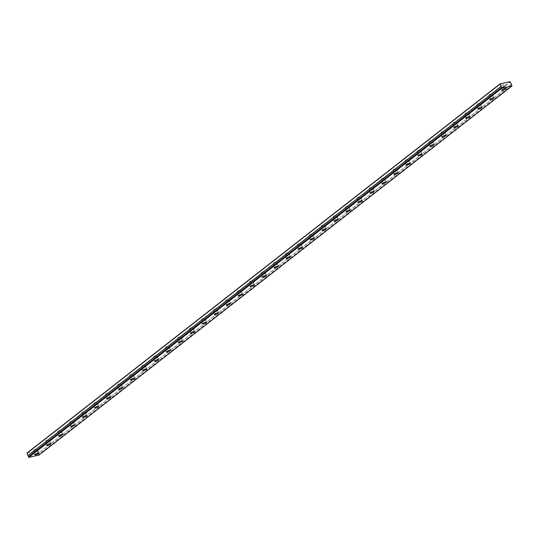 <?xml version="1.0" encoding="UTF-8"?>
<svg xmlns="http://www.w3.org/2000/svg" width="539" height="539" viewBox="0 0 539 539"><rect width="100%" height="100%" fill="white"/><g stroke="black" fill="none" stroke-linecap="round" stroke-linejoin="round"><path stroke-width="0.4" stroke-dasharray="2.69 2.02" d="M501.971 87.345L504.127 86.631L501.971 87.345M501.102 85.303L503.251 84.583L501.102 85.303M34.927 451.81L37.083 451.089L34.927 451.81M34.058 449.769L36.207 449.048L34.058 449.769M46.906 442.465L49.056 441.744L46.906 442.465M46.031 440.424L48.187 439.703L46.031 440.424M58.879 433.12L61.035 432.399L58.879 433.12M58.01 431.079L60.159 430.358L58.01 431.079M70.852 423.775L73.008 423.054L70.852 423.775M69.982 421.734L72.138 421.013L69.982 421.734M82.831 414.43L84.98 413.709L82.831 414.43M81.955 412.382L84.111 411.668L81.955 412.382M94.803 405.085L96.959 404.365L94.803 405.085M93.934 403.037L96.09 402.323L93.934 403.037M106.783 395.741L108.932 395.02L106.783 395.741M105.907 393.692L108.063 392.978L105.907 393.692M118.755 386.396L120.911 385.675L118.755 386.396M117.886 384.347L120.035 383.633L117.886 384.347M130.734 377.051L132.884 376.33L130.734 377.051M129.859 375.003L132.015 374.288L129.859 375.003M142.707 367.699L144.863 366.985L142.707 367.699M141.838 365.658L143.987 364.943L141.838 365.658M154.68 358.354L156.836 357.64L154.68 358.354M153.81 356.313L155.966 355.599L153.81 356.313M166.659 349.009L168.808 348.295L166.659 349.009M165.79 346.968L167.939 346.254L165.79 346.968M178.631 339.664L180.787 338.95L178.631 339.664M177.762 337.623L179.918 336.909L177.762 337.623M190.611 330.319L192.76 329.605L190.611 330.319M189.735 328.278L191.891 327.564L189.735 328.278M202.583 320.974L204.739 320.26L202.583 320.974M201.714 318.933L203.863 318.219L201.714 318.933M214.562 311.63L216.712 310.915L214.562 311.63M213.687 309.588L215.843 308.867L213.687 309.588M226.535 302.285L228.691 301.57L226.535 302.285M225.666 300.243L227.815 299.522L225.666 300.243M238.514 292.94L240.663 292.226L238.514 292.94M237.638 290.898L239.794 290.177L237.638 290.898M250.487 283.595L252.643 282.881L250.487 283.595M249.618 281.553L251.767 280.832L249.618 281.553M262.459 274.25L264.615 273.536L262.459 274.25M261.59 272.208L263.746 271.488L261.59 272.208M274.439 264.905L276.588 264.184L274.439 264.905M273.563 262.864L275.719 262.143L273.563 262.864M286.411 255.56L288.567 254.839L286.411 255.56M285.542 253.519L287.691 252.798L285.542 253.519M298.39 246.215L300.54 245.494L298.39 246.215M297.515 244.174L299.671 243.453L297.515 244.174M310.363 236.87L312.519 236.149L310.363 236.87M309.494 234.829L311.643 234.108L309.494 234.829M322.342 227.525L324.491 226.804L322.342 227.525M321.466 225.484L323.622 224.763L321.466 225.484M334.315 218.18L336.471 217.46L334.315 218.18M333.446 216.139L335.595 215.418L333.446 216.139M346.287 208.836L348.443 208.115L346.287 208.836M345.418 206.787L347.574 206.073L345.418 206.787M358.267 199.491L360.416 198.77L358.267 199.491M357.397 197.442L359.547 196.728L357.397 197.442M370.239 190.146L372.395 189.425L370.239 190.146M369.37 188.098L371.526 187.383L369.37 188.098M382.218 180.801L384.368 180.08L382.218 180.801M381.342 178.753L383.499 178.038L381.342 178.753M394.191 171.456L396.347 170.735L394.191 171.456M393.322 169.408L395.471 168.694L393.322 169.408M406.17 162.104L408.319 161.39L406.17 162.104M405.294 160.063L407.45 159.349L405.294 160.063M418.143 152.759L420.299 152.045L418.143 152.759M417.274 150.718L419.423 150.004L417.274 150.718M430.115 143.414L432.271 142.7L430.115 143.414M429.246 141.373L431.402 140.659L429.246 141.373M442.095 134.07L444.251 133.355L442.095 134.07M441.225 132.028L443.375 131.314L441.225 132.028M454.067 124.725L456.223 124.01L454.067 124.725M453.198 122.683L455.354 121.969L453.198 122.683M466.046 115.38L468.196 114.666L466.046 115.38M465.17 113.338L467.326 112.624L465.17 113.338M478.019 106.035L480.175 105.321L478.019 106.035M477.15 103.993L479.299 103.272L477.15 103.993M489.998 96.69L492.147 95.976L489.998 96.69M489.122 94.648L491.278 93.927L489.122 94.648M504.679 86.752A2.277 0.512 156.9 0 0 505.043 86.24A2.277 0.512 156.9 0 0 503.48 86.381A2.277 0.512 156.9 0 0 501.216 87.513A2.277 0.512 156.9 0 0 500.852 88.025A2.277 0.512 156.9 0 0 502.415 87.877A2.277 0.512 156.9 0 0 504.679 86.752M37.636 451.21A2.277 0.512 156.9 0 0 37.999 450.698A2.277 0.512 156.9 0 0 36.43 450.847A2.277 0.512 156.9 0 0 34.173 451.978A2.277 0.512 156.9 0 0 33.809 452.49A2.277 0.512 156.9 0 0 35.372 452.342A2.277 0.512 156.9 0 0 37.636 451.21M49.608 441.865A2.277 0.512 156.9 0 0 49.972 441.353A2.277 0.512 156.9 0 0 48.409 441.502A2.277 0.512 156.9 0 0 46.145 442.634A2.277 0.512 156.9 0 0 45.781 443.146A2.277 0.512 156.9 0 0 47.344 442.997A2.277 0.512 156.9 0 0 49.608 441.865M61.587 432.521A2.277 0.512 156.9 0 0 61.951 432.009A2.277 0.512 156.9 0 0 60.381 432.157A2.277 0.512 156.9 0 0 58.124 433.289A2.277 0.512 156.9 0 0 57.754 433.801A2.277 0.512 156.9 0 0 59.324 433.652A2.277 0.512 156.9 0 0 61.587 432.521M73.56 423.176A2.277 0.512 156.9 0 0 73.924 422.664A2.277 0.512 156.9 0 0 72.361 422.812A2.277 0.512 156.9 0 0 70.097 423.944A2.277 0.512 156.9 0 0 69.733 424.456A2.277 0.512 156.9 0 0 71.296 424.308A2.277 0.512 156.9 0 0 73.56 423.176M85.533 413.831A2.277 0.512 156.9 0 0 85.903 413.319A2.277 0.512 156.9 0 0 84.333 413.467A2.277 0.512 156.9 0 0 82.069 414.592A2.277 0.512 156.9 0 0 81.706 415.111A2.277 0.512 156.9 0 0 83.275 414.963A2.277 0.512 156.9 0 0 85.533 413.831M97.512 404.486A2.277 0.512 156.9 0 0 97.876 403.974A2.277 0.512 156.9 0 0 96.313 404.122A2.277 0.512 156.9 0 0 94.049 405.247A2.277 0.512 156.9 0 0 93.685 405.759A2.277 0.512 156.9 0 0 95.248 405.618A2.277 0.512 156.9 0 0 97.512 404.486M109.484 395.141A2.277 0.512 156.9 0 0 109.848 394.629A2.277 0.512 156.9 0 0 108.285 394.777A2.277 0.512 156.9 0 0 106.021 395.902A2.277 0.512 156.9 0 0 105.657 396.414A2.277 0.512 156.9 0 0 107.221 396.273A2.277 0.512 156.9 0 0 109.484 395.141M121.464 385.796A2.277 0.512 156.9 0 0 121.827 385.284A2.277 0.512 156.9 0 0 120.264 385.432A2.277 0.512 156.9 0 0 118.001 386.557A2.277 0.512 156.9 0 0 117.637 387.069A2.277 0.512 156.9 0 0 119.2 386.928A2.277 0.512 156.9 0 0 121.464 385.796M133.436 376.451A2.277 0.512 156.9 0 0 133.8 375.939A2.277 0.512 156.9 0 0 132.237 376.087A2.277 0.512 156.9 0 0 129.973 377.212A2.277 0.512 156.9 0 0 129.609 377.724A2.277 0.512 156.9 0 0 131.172 377.583A2.277 0.512 156.9 0 0 133.436 376.451M145.415 367.106A2.277 0.512 156.9 0 0 145.779 366.594A2.277 0.512 156.9 0 0 144.209 366.742A2.277 0.512 156.9 0 0 141.952 367.867A2.277 0.512 156.9 0 0 141.582 368.38A2.277 0.512 156.9 0 0 143.152 368.231A2.277 0.512 156.9 0 0 145.415 367.106M157.388 357.761A2.277 0.512 156.9 0 0 157.752 357.249A2.277 0.512 156.9 0 0 156.189 357.397A2.277 0.512 156.9 0 0 153.925 358.523A2.277 0.512 156.9 0 0 153.561 359.035A2.277 0.512 156.9 0 0 155.124 358.886A2.277 0.512 156.9 0 0 157.388 357.761M169.367 348.416A2.277 0.512 156.9 0 0 169.731 347.904A2.277 0.512 156.9 0 0 168.161 348.053A2.277 0.512 156.9 0 0 165.897 349.178A2.277 0.512 156.9 0 0 165.534 349.69A2.277 0.512 156.9 0 0 167.103 349.541A2.277 0.512 156.9 0 0 169.367 348.416M181.34 339.071A2.277 0.512 156.9 0 0 181.704 338.559A2.277 0.512 156.9 0 0 180.141 338.708A2.277 0.512 156.9 0 0 177.877 339.833A2.277 0.512 156.9 0 0 177.513 340.345A2.277 0.512 156.9 0 0 179.076 340.197A2.277 0.512 156.9 0 0 181.34 339.071M193.312 329.727A2.277 0.512 156.9 0 0 193.676 329.214A2.277 0.512 156.9 0 0 192.113 329.363A2.277 0.512 156.9 0 0 189.849 330.488A2.277 0.512 156.9 0 0 189.485 331A2.277 0.512 156.9 0 0 191.055 330.852A2.277 0.512 156.9 0 0 193.312 329.727M205.292 320.382A2.277 0.512 156.9 0 0 205.655 319.87A2.277 0.512 156.9 0 0 204.092 320.018A2.277 0.512 156.9 0 0 201.829 321.143A2.277 0.512 156.9 0 0 201.465 321.655A2.277 0.512 156.9 0 0 203.028 321.507A2.277 0.512 156.9 0 0 205.292 320.382M217.264 311.037A2.277 0.512 156.9 0 0 217.628 310.525A2.277 0.512 156.9 0 0 216.065 310.666A2.277 0.512 156.9 0 0 213.801 311.798A2.277 0.512 156.9 0 0 213.437 312.31A2.277 0.512 156.9 0 0 215 312.162A2.277 0.512 156.9 0 0 217.264 311.037M229.243 301.692A2.277 0.512 156.9 0 0 229.607 301.18A2.277 0.512 156.9 0 0 228.037 301.321A2.277 0.512 156.9 0 0 225.78 302.453A2.277 0.512 156.9 0 0 225.417 302.965A2.277 0.512 156.9 0 0 226.98 302.817A2.277 0.512 156.9 0 0 229.243 301.692M241.216 292.347A2.277 0.512 156.9 0 0 241.58 291.835A2.277 0.512 156.9 0 0 240.017 291.976A2.277 0.512 156.9 0 0 237.753 293.108A2.277 0.512 156.9 0 0 237.389 293.62A2.277 0.512 156.9 0 0 238.952 293.472A2.277 0.512 156.9 0 0 241.216 292.347M253.195 283.002A2.277 0.512 156.9 0 0 253.559 282.49A2.277 0.512 156.9 0 0 251.989 282.631A2.277 0.512 156.9 0 0 249.725 283.763A2.277 0.512 156.9 0 0 249.362 284.275A2.277 0.512 156.9 0 0 250.931 284.127A2.277 0.512 156.9 0 0 253.195 283.002M265.168 273.65A2.277 0.512 156.9 0 0 265.532 273.138A2.277 0.512 156.9 0 0 263.969 273.286A2.277 0.512 156.9 0 0 261.705 274.418A2.277 0.512 156.9 0 0 261.341 274.93A2.277 0.512 156.9 0 0 262.904 274.782A2.277 0.512 156.9 0 0 265.168 273.65M277.14 264.305A2.277 0.512 156.9 0 0 277.511 263.793A2.277 0.512 156.9 0 0 275.941 263.942A2.277 0.512 156.9 0 0 273.677 265.073A2.277 0.512 156.9 0 0 273.313 265.586A2.277 0.512 156.9 0 0 274.883 265.437A2.277 0.512 156.9 0 0 277.14 264.305M289.12 254.96A2.277 0.512 156.9 0 0 289.483 254.448A2.277 0.512 156.9 0 0 287.92 254.597A2.277 0.512 156.9 0 0 285.657 255.729A2.277 0.512 156.9 0 0 285.293 256.241A2.277 0.512 156.9 0 0 286.856 256.092A2.277 0.512 156.9 0 0 289.12 254.96M301.092 245.616A2.277 0.512 156.9 0 0 301.456 245.104A2.277 0.512 156.9 0 0 299.893 245.252A2.277 0.512 156.9 0 0 297.629 246.384A2.277 0.512 156.9 0 0 297.265 246.896A2.277 0.512 156.9 0 0 298.828 246.747A2.277 0.512 156.9 0 0 301.092 245.616M313.071 236.271A2.277 0.512 156.9 0 0 313.435 235.759A2.277 0.512 156.9 0 0 311.872 235.907A2.277 0.512 156.9 0 0 309.608 237.039A2.277 0.512 156.9 0 0 309.245 237.551A2.277 0.512 156.9 0 0 310.808 237.403A2.277 0.512 156.9 0 0 313.071 236.271M325.044 226.926A2.277 0.512 156.9 0 0 325.408 226.414A2.277 0.512 156.9 0 0 323.845 226.562A2.277 0.512 156.9 0 0 321.581 227.694A2.277 0.512 156.9 0 0 321.217 228.206A2.277 0.512 156.9 0 0 322.78 228.058A2.277 0.512 156.9 0 0 325.044 226.926M337.023 217.581A2.277 0.512 156.9 0 0 337.387 217.069A2.277 0.512 156.9 0 0 335.817 217.217A2.277 0.512 156.9 0 0 333.56 218.349A2.277 0.512 156.9 0 0 333.19 218.861A2.277 0.512 156.9 0 0 334.759 218.713A2.277 0.512 156.9 0 0 337.023 217.581M348.996 208.236A2.277 0.512 156.9 0 0 349.36 207.724A2.277 0.512 156.9 0 0 347.796 207.872A2.277 0.512 156.9 0 0 345.533 208.997A2.277 0.512 156.9 0 0 345.169 209.516A2.277 0.512 156.9 0 0 346.732 209.368A2.277 0.512 156.9 0 0 348.996 208.236M360.975 198.891A2.277 0.512 156.9 0 0 361.339 198.379A2.277 0.512 156.9 0 0 359.769 198.527A2.277 0.512 156.9 0 0 357.505 199.652A2.277 0.512 156.9 0 0 357.141 200.164A2.277 0.512 156.9 0 0 358.711 200.023A2.277 0.512 156.9 0 0 360.975 198.891M372.948 189.546A2.277 0.512 156.9 0 0 373.311 189.034A2.277 0.512 156.9 0 0 371.748 189.182A2.277 0.512 156.9 0 0 369.484 190.307A2.277 0.512 156.9 0 0 369.121 190.819A2.277 0.512 156.9 0 0 370.684 190.678A2.277 0.512 156.9 0 0 372.948 189.546M384.92 180.201A2.277 0.512 156.9 0 0 385.284 179.689A2.277 0.512 156.9 0 0 383.721 179.837A2.277 0.512 156.9 0 0 381.457 180.963A2.277 0.512 156.9 0 0 381.093 181.475A2.277 0.512 156.9 0 0 382.663 181.333A2.277 0.512 156.9 0 0 384.92 180.201M396.899 170.856A2.277 0.512 156.9 0 0 397.263 170.344A2.277 0.512 156.9 0 0 395.7 170.492A2.277 0.512 156.9 0 0 393.436 171.618A2.277 0.512 156.9 0 0 393.072 172.13A2.277 0.512 156.9 0 0 394.636 171.988A2.277 0.512 156.9 0 0 396.899 170.856M408.872 161.511A2.277 0.512 156.9 0 0 409.236 160.999A2.277 0.512 156.9 0 0 407.673 161.148A2.277 0.512 156.9 0 0 405.409 162.273A2.277 0.512 156.9 0 0 405.045 162.785A2.277 0.512 156.9 0 0 406.608 162.637A2.277 0.512 156.9 0 0 408.872 161.511M420.851 152.166A2.277 0.512 156.9 0 0 421.215 151.654A2.277 0.512 156.9 0 0 419.645 151.803A2.277 0.512 156.9 0 0 417.388 152.928A2.277 0.512 156.9 0 0 417.024 153.44A2.277 0.512 156.9 0 0 418.587 153.292A2.277 0.512 156.9 0 0 420.851 152.166M432.824 142.822A2.277 0.512 156.9 0 0 433.188 142.309A2.277 0.512 156.9 0 0 431.624 142.458A2.277 0.512 156.9 0 0 429.361 143.583A2.277 0.512 156.9 0 0 428.997 144.095A2.277 0.512 156.9 0 0 430.56 143.947A2.277 0.512 156.9 0 0 432.824 142.822M444.803 133.477A2.277 0.512 156.9 0 0 445.167 132.965A2.277 0.512 156.9 0 0 443.597 133.113A2.277 0.512 156.9 0 0 441.333 134.238A2.277 0.512 156.9 0 0 440.969 134.75A2.277 0.512 156.9 0 0 442.539 134.602A2.277 0.512 156.9 0 0 444.803 133.477M456.776 124.132A2.277 0.512 156.9 0 0 457.139 123.62A2.277 0.512 156.9 0 0 455.576 123.768A2.277 0.512 156.9 0 0 453.312 124.893A2.277 0.512 156.9 0 0 452.949 125.405A2.277 0.512 156.9 0 0 454.512 125.257A2.277 0.512 156.9 0 0 456.776 124.132M468.748 114.787A2.277 0.512 156.9 0 0 469.112 114.275A2.277 0.512 156.9 0 0 467.549 114.423A2.277 0.512 156.9 0 0 465.285 115.548A2.277 0.512 156.9 0 0 464.921 116.06A2.277 0.512 156.9 0 0 466.491 115.912A2.277 0.512 156.9 0 0 468.748 114.787M480.727 105.442A2.277 0.512 156.9 0 0 481.091 104.93A2.277 0.512 156.9 0 0 479.528 105.071A2.277 0.512 156.9 0 0 477.264 106.203A2.277 0.512 156.9 0 0 476.9 106.715A2.277 0.512 156.9 0 0 478.464 106.567A2.277 0.512 156.9 0 0 480.727 105.442M492.7 96.097A2.277 0.512 156.9 0 0 493.064 95.585A2.277 0.512 156.9 0 0 491.501 95.726A2.277 0.512 156.9 0 0 489.237 96.858A2.277 0.512 156.9 0 0 488.873 97.37A2.277 0.512 156.9 0 0 490.436 97.222A2.277 0.512 156.9 0 0 492.7 96.097M27.058 452.982L37.016 450.793L510.049 81.652M37.016 450.793L37.339 450.995L510.372 81.861M511.902 85.445L38.869 454.579L38.956 455.111M37.339 450.995L38.343 453.339L511.37 84.205M511.37 84.279L38.343 453.339M38.336 453.414A0.714 0.532 52 0 0 38.808 454.518L511.841 85.384M512.05 85.795L39.017 454.929M503.251 84.583L504.127 86.631M36.207 449.048L37.083 451.089M48.187 439.703L49.056 441.744M60.159 430.358L61.035 432.399M72.138 421.013L73.008 423.054M84.111 411.668L84.98 413.709M96.09 402.323L96.959 404.365M108.063 392.978L108.932 395.02M120.035 383.633L120.911 385.675M132.015 374.288L132.884 376.33M143.987 364.943L144.863 366.985M155.966 355.599L156.836 357.64M167.939 346.254L168.808 348.295M179.918 336.909L180.787 338.95M191.891 327.564L192.76 329.605M203.863 318.219L204.739 320.26M215.843 308.867L216.712 310.915M227.815 299.522L228.691 301.57M239.794 290.177L240.663 292.226M251.767 280.832L252.643 282.881M263.746 271.488L264.615 273.536M275.719 262.143L276.588 264.184M287.691 252.798L288.567 254.839M299.671 243.453L300.54 245.494M311.643 234.108L312.519 236.149M323.622 224.763L324.491 226.804M335.595 215.418L336.471 217.46M347.574 206.073L348.443 208.115M359.547 196.728L360.416 198.77M371.526 187.383L372.395 189.425M383.499 178.038L384.368 180.08M395.471 168.694L396.347 170.735M407.45 159.349L408.319 161.39M419.423 150.004L420.299 152.045M431.402 140.659L432.271 142.7M443.375 131.314L444.251 133.355M455.354 121.969L456.223 124.01M467.326 112.624L468.196 114.666M479.299 103.272L480.175 105.321M491.278 93.927L492.147 95.976M505.043 86.24L506.02 88.537M37.999 450.698L38.976 452.996M49.972 441.353L50.956 443.651M61.951 432.009L62.928 434.306M73.924 422.664L74.908 424.961M85.903 413.319L86.88 415.616M97.876 403.974L98.853 406.271M109.848 394.629L110.832 396.926M121.827 385.284L122.804 387.581M133.8 375.939L134.784 378.237M145.779 366.594L146.756 368.892M157.752 357.249L158.735 359.547M169.731 347.904L170.708 350.202M181.704 338.559L182.687 340.857M193.676 329.214L194.66 331.512M205.655 319.87L206.632 322.167M217.628 310.525L218.612 312.822M229.607 301.18L230.584 303.477M241.58 291.835L242.563 294.132M253.559 282.49L254.536 284.787M265.532 273.138L266.515 275.442M277.511 263.793L278.488 266.098M289.483 254.448L290.46 256.746M301.456 245.104L302.44 247.401M313.435 235.759L314.412 238.056M325.408 226.414L326.391 228.711M337.387 217.069L338.364 219.366M349.36 207.724L350.343 210.021M361.339 198.379L362.316 200.676M373.311 189.034L374.288 191.332M385.284 179.689L386.268 181.987M397.263 170.344L398.24 172.642M409.236 160.999L410.219 163.297M421.215 151.654L422.192 153.952M433.188 142.309L434.171 144.607M445.167 132.965L446.144 135.262M457.139 123.62L458.123 125.917M469.112 114.275L470.096 116.572M481.091 104.93L482.068 107.227M493.064 95.585L494.047 97.882M500.893 85.593L501.769 87.635M33.849 450.052L34.725 452.1M45.828 440.707L46.698 442.755M57.801 431.362L58.677 433.41M69.78 422.017L70.649 424.065M81.753 412.672L82.622 414.713M93.732 403.327L94.601 405.368M105.705 393.982L106.574 396.024M117.677 384.637L118.553 386.679M129.656 375.292L130.526 377.334M141.629 365.947L142.505 367.989M153.608 356.602L154.477 358.644M165.581 347.257L166.45 349.299M177.56 337.913L178.429 339.954M189.533 328.568L190.402 330.609M201.505 319.223L202.381 321.264M213.484 309.878L214.354 311.919M225.457 300.533L226.333 302.574M237.436 291.188L238.305 293.229M249.409 281.843L250.285 283.885M261.388 272.498L262.257 274.54M273.361 263.153L274.23 265.195M285.34 253.802L286.209 255.85M297.312 244.457L298.182 246.505M309.285 235.112L310.161 237.16M321.264 225.767L322.133 227.815M333.237 216.422L334.113 218.47M345.216 207.077L346.085 209.119M357.189 197.732L358.058 199.774M369.168 188.387L370.037 190.429M381.14 179.042L382.01 181.084M393.113 169.697L393.989 171.739M405.092 160.352L405.961 162.394M417.065 151.008L417.941 153.049M429.044 141.663L429.913 143.704M441.017 132.318L441.892 134.359M452.996 122.973L453.865 125.014M464.968 113.628L465.837 115.669M476.941 104.283L477.817 106.324M488.92 94.938L489.789 96.98M500.852 88.025L501.829 90.323M33.809 452.49L34.786 454.788M45.781 443.146L46.765 445.443M57.754 433.801L58.738 436.098M69.733 424.456L70.71 426.753M81.706 415.111L82.689 417.408M93.685 405.759L94.662 408.063M105.657 396.414L106.641 398.719M117.637 387.069L118.614 389.374M129.609 377.724L130.593 380.022M141.582 368.38L142.565 370.677M153.561 359.035L154.538 361.332M165.534 349.69L166.517 351.987M177.513 340.345L178.49 342.642M189.485 331L190.469 333.297M201.465 321.655L202.442 323.952M213.437 312.31L214.421 314.608M225.417 302.965L226.393 305.263M237.389 293.62L238.366 295.918M249.362 284.275L250.345 286.573M261.341 274.93L262.318 277.228M273.313 265.586L274.297 267.883M285.293 256.241L286.27 258.538M297.265 246.896L298.249 249.193M309.245 237.551L310.221 239.848M321.217 228.206L322.201 230.503M333.19 218.861L334.173 221.158M345.169 209.516L346.146 211.814M357.141 200.164L358.125 202.469M369.121 190.819L370.098 193.124M381.093 181.475L382.077 183.779M393.072 172.13L394.049 174.427M405.045 162.785L406.029 165.082M417.024 153.44L418.001 155.737M428.997 144.095L429.974 146.392M440.969 134.75L441.953 137.047M452.949 125.405L453.926 127.703M464.921 116.06L465.905 118.358M476.9 106.715L477.877 109.013M488.873 97.37L489.857 99.668"/><path stroke-width="0.81" d="M501.506 87.736L501.856 88.207L511.983 85.977L38.956 455.111L28.823 457.348L28.479 456.87L501.513 87.662L28.479 456.796A0.714 0.532 52 0 0 28.008 455.691L501.041 86.557L500.091 83.848L27.058 452.982L28.008 455.691M501.513 87.662A0.714 0.532 52 0 0 501.041 86.557M505.656 89.05A2.277 0.512 156.9 0 0 506.02 88.537A2.277 0.512 156.9 0 0 504.457 88.686A2.277 0.512 156.9 0 0 502.193 89.811A2.277 0.512 156.9 0 0 501.829 90.323A2.277 0.512 156.9 0 0 503.392 90.175A2.277 0.512 156.9 0 0 505.656 89.05M38.613 453.508A2.277 0.512 156.9 0 0 38.976 452.996A2.277 0.512 156.9 0 0 37.413 453.144A2.277 0.512 156.9 0 0 35.15 454.276A2.277 0.512 156.9 0 0 34.786 454.788A2.277 0.512 156.9 0 0 36.349 454.64A2.277 0.512 156.9 0 0 38.613 453.508M50.592 444.163A2.277 0.512 156.9 0 0 50.956 443.651A2.277 0.512 156.9 0 0 49.386 443.799A2.277 0.512 156.9 0 0 47.129 444.931A2.277 0.512 156.9 0 0 46.765 445.443A2.277 0.512 156.9 0 0 48.328 445.295A2.277 0.512 156.9 0 0 50.592 444.163M62.564 434.818A2.277 0.512 156.9 0 0 62.928 434.306A2.277 0.512 156.9 0 0 61.365 434.454A2.277 0.512 156.9 0 0 59.101 435.586A2.277 0.512 156.9 0 0 58.738 436.098A2.277 0.512 156.9 0 0 60.301 435.95A2.277 0.512 156.9 0 0 62.564 434.818M74.544 425.473A2.277 0.512 156.9 0 0 74.908 424.961A2.277 0.512 156.9 0 0 73.338 425.109A2.277 0.512 156.9 0 0 71.074 426.241A2.277 0.512 156.9 0 0 70.71 426.753A2.277 0.512 156.9 0 0 72.28 426.605A2.277 0.512 156.9 0 0 74.544 425.473M86.516 416.128A2.277 0.512 156.9 0 0 86.88 415.616A2.277 0.512 156.9 0 0 85.317 415.764A2.277 0.512 156.9 0 0 83.053 416.896A2.277 0.512 156.9 0 0 82.689 417.408A2.277 0.512 156.9 0 0 84.252 417.26A2.277 0.512 156.9 0 0 86.516 416.128M98.489 406.783A2.277 0.512 156.9 0 0 98.853 406.271A2.277 0.512 156.9 0 0 97.29 406.419A2.277 0.512 156.9 0 0 95.026 407.551A2.277 0.512 156.9 0 0 94.662 408.063A2.277 0.512 156.9 0 0 96.232 407.915A2.277 0.512 156.9 0 0 98.489 406.783M110.468 397.438A2.277 0.512 156.9 0 0 110.832 396.926A2.277 0.512 156.9 0 0 109.269 397.075A2.277 0.512 156.9 0 0 107.005 398.206A2.277 0.512 156.9 0 0 106.641 398.719A2.277 0.512 156.9 0 0 108.204 398.57A2.277 0.512 156.9 0 0 110.468 397.438M122.441 388.093A2.277 0.512 156.9 0 0 122.804 387.581A2.277 0.512 156.9 0 0 121.241 387.73A2.277 0.512 156.9 0 0 118.978 388.855A2.277 0.512 156.9 0 0 118.614 389.374A2.277 0.512 156.9 0 0 120.177 389.225A2.277 0.512 156.9 0 0 122.441 388.093M134.42 378.749A2.277 0.512 156.9 0 0 134.784 378.237A2.277 0.512 156.9 0 0 133.214 378.385A2.277 0.512 156.9 0 0 130.957 379.51A2.277 0.512 156.9 0 0 130.593 380.022A2.277 0.512 156.9 0 0 132.156 379.88A2.277 0.512 156.9 0 0 134.42 378.749M146.392 369.404A2.277 0.512 156.9 0 0 146.756 368.892A2.277 0.512 156.9 0 0 145.193 369.04A2.277 0.512 156.9 0 0 142.929 370.165A2.277 0.512 156.9 0 0 142.565 370.677A2.277 0.512 156.9 0 0 144.129 370.536A2.277 0.512 156.9 0 0 146.392 369.404M158.372 360.059A2.277 0.512 156.9 0 0 158.735 359.547A2.277 0.512 156.9 0 0 157.166 359.695A2.277 0.512 156.9 0 0 154.902 360.82A2.277 0.512 156.9 0 0 154.538 361.332A2.277 0.512 156.9 0 0 156.108 361.191A2.277 0.512 156.9 0 0 158.372 360.059M170.344 350.714A2.277 0.512 156.9 0 0 170.708 350.202A2.277 0.512 156.9 0 0 169.145 350.35A2.277 0.512 156.9 0 0 166.881 351.475A2.277 0.512 156.9 0 0 166.517 351.987A2.277 0.512 156.9 0 0 168.08 351.846A2.277 0.512 156.9 0 0 170.344 350.714M182.317 341.369A2.277 0.512 156.9 0 0 182.687 340.857A2.277 0.512 156.9 0 0 181.117 341.005A2.277 0.512 156.9 0 0 178.854 342.13A2.277 0.512 156.9 0 0 178.49 342.642A2.277 0.512 156.9 0 0 180.06 342.494A2.277 0.512 156.9 0 0 182.317 341.369M194.296 332.024A2.277 0.512 156.9 0 0 194.66 331.512A2.277 0.512 156.9 0 0 193.097 331.66A2.277 0.512 156.9 0 0 190.833 332.785A2.277 0.512 156.9 0 0 190.469 333.297A2.277 0.512 156.9 0 0 192.032 333.149A2.277 0.512 156.9 0 0 194.296 332.024M206.269 322.679A2.277 0.512 156.9 0 0 206.632 322.167A2.277 0.512 156.9 0 0 205.069 322.315A2.277 0.512 156.9 0 0 202.805 323.44A2.277 0.512 156.9 0 0 202.442 323.952A2.277 0.512 156.9 0 0 204.005 323.804A2.277 0.512 156.9 0 0 206.269 322.679M218.248 313.334A2.277 0.512 156.9 0 0 218.612 312.822A2.277 0.512 156.9 0 0 217.049 312.97A2.277 0.512 156.9 0 0 214.785 314.096A2.277 0.512 156.9 0 0 214.421 314.608A2.277 0.512 156.9 0 0 215.984 314.459A2.277 0.512 156.9 0 0 218.248 313.334M230.22 303.989A2.277 0.512 156.9 0 0 230.584 303.477A2.277 0.512 156.9 0 0 229.021 303.625A2.277 0.512 156.9 0 0 226.757 304.751A2.277 0.512 156.9 0 0 226.393 305.263A2.277 0.512 156.9 0 0 227.957 305.114A2.277 0.512 156.9 0 0 230.22 303.989M242.2 294.644A2.277 0.512 156.9 0 0 242.563 294.132A2.277 0.512 156.9 0 0 240.994 294.281A2.277 0.512 156.9 0 0 238.737 295.406A2.277 0.512 156.9 0 0 238.366 295.918A2.277 0.512 156.9 0 0 239.936 295.77A2.277 0.512 156.9 0 0 242.2 294.644M254.172 285.299A2.277 0.512 156.9 0 0 254.536 284.787A2.277 0.512 156.9 0 0 252.973 284.929A2.277 0.512 156.9 0 0 250.709 286.061A2.277 0.512 156.9 0 0 250.345 286.573A2.277 0.512 156.9 0 0 251.908 286.425A2.277 0.512 156.9 0 0 254.172 285.299M266.151 275.955A2.277 0.512 156.9 0 0 266.515 275.442A2.277 0.512 156.9 0 0 264.945 275.584A2.277 0.512 156.9 0 0 262.682 276.716A2.277 0.512 156.9 0 0 262.318 277.228A2.277 0.512 156.9 0 0 263.888 277.08A2.277 0.512 156.9 0 0 266.151 275.955M278.124 266.61A2.277 0.512 156.9 0 0 278.488 266.098A2.277 0.512 156.9 0 0 276.925 266.239A2.277 0.512 156.9 0 0 274.661 267.371A2.277 0.512 156.9 0 0 274.297 267.883A2.277 0.512 156.9 0 0 275.86 267.735A2.277 0.512 156.9 0 0 278.124 266.61M290.097 257.265A2.277 0.512 156.9 0 0 290.46 256.746A2.277 0.512 156.9 0 0 288.897 256.894A2.277 0.512 156.9 0 0 286.633 258.026A2.277 0.512 156.9 0 0 286.27 258.538A2.277 0.512 156.9 0 0 287.839 258.39A2.277 0.512 156.9 0 0 290.097 257.265M302.076 247.913A2.277 0.512 156.9 0 0 302.44 247.401A2.277 0.512 156.9 0 0 300.877 247.549A2.277 0.512 156.9 0 0 298.613 248.681A2.277 0.512 156.9 0 0 298.249 249.193A2.277 0.512 156.9 0 0 299.812 249.045A2.277 0.512 156.9 0 0 302.076 247.913M314.048 238.568A2.277 0.512 156.9 0 0 314.412 238.056A2.277 0.512 156.9 0 0 312.849 238.204A2.277 0.512 156.9 0 0 310.585 239.336A2.277 0.512 156.9 0 0 310.221 239.848A2.277 0.512 156.9 0 0 311.785 239.7A2.277 0.512 156.9 0 0 314.048 238.568M326.028 229.223A2.277 0.512 156.9 0 0 326.391 228.711A2.277 0.512 156.9 0 0 324.822 228.859A2.277 0.512 156.9 0 0 322.565 229.991A2.277 0.512 156.9 0 0 322.201 230.503A2.277 0.512 156.9 0 0 323.764 230.355A2.277 0.512 156.9 0 0 326.028 229.223M338 219.878A2.277 0.512 156.9 0 0 338.364 219.366A2.277 0.512 156.9 0 0 336.801 219.514A2.277 0.512 156.9 0 0 334.537 220.646A2.277 0.512 156.9 0 0 334.173 221.158A2.277 0.512 156.9 0 0 335.736 221.01A2.277 0.512 156.9 0 0 338 219.878M349.979 210.533A2.277 0.512 156.9 0 0 350.343 210.021A2.277 0.512 156.9 0 0 348.773 210.17A2.277 0.512 156.9 0 0 346.51 211.301A2.277 0.512 156.9 0 0 346.146 211.814A2.277 0.512 156.9 0 0 347.716 211.665A2.277 0.512 156.9 0 0 349.979 210.533M361.952 201.188A2.277 0.512 156.9 0 0 362.316 200.676A2.277 0.512 156.9 0 0 360.753 200.825A2.277 0.512 156.9 0 0 358.489 201.957A2.277 0.512 156.9 0 0 358.125 202.469A2.277 0.512 156.9 0 0 359.688 202.32A2.277 0.512 156.9 0 0 361.952 201.188M373.925 191.844A2.277 0.512 156.9 0 0 374.288 191.332A2.277 0.512 156.9 0 0 372.725 191.48A2.277 0.512 156.9 0 0 370.461 192.612A2.277 0.512 156.9 0 0 370.098 193.124A2.277 0.512 156.9 0 0 371.667 192.975A2.277 0.512 156.9 0 0 373.925 191.844M385.904 182.499A2.277 0.512 156.9 0 0 386.268 181.987A2.277 0.512 156.9 0 0 384.705 182.135A2.277 0.512 156.9 0 0 382.441 183.26A2.277 0.512 156.9 0 0 382.077 183.779A2.277 0.512 156.9 0 0 383.64 183.631A2.277 0.512 156.9 0 0 385.904 182.499M397.876 173.154A2.277 0.512 156.9 0 0 398.24 172.642A2.277 0.512 156.9 0 0 396.677 172.79A2.277 0.512 156.9 0 0 394.413 173.915A2.277 0.512 156.9 0 0 394.049 174.427A2.277 0.512 156.9 0 0 395.613 174.286A2.277 0.512 156.9 0 0 397.876 173.154M409.856 163.809A2.277 0.512 156.9 0 0 410.219 163.297A2.277 0.512 156.9 0 0 408.656 163.445A2.277 0.512 156.9 0 0 406.393 164.57A2.277 0.512 156.9 0 0 406.029 165.082A2.277 0.512 156.9 0 0 407.592 164.941A2.277 0.512 156.9 0 0 409.856 163.809M421.828 154.464A2.277 0.512 156.9 0 0 422.192 153.952A2.277 0.512 156.9 0 0 420.629 154.1A2.277 0.512 156.9 0 0 418.365 155.225A2.277 0.512 156.9 0 0 418.001 155.737A2.277 0.512 156.9 0 0 419.564 155.596A2.277 0.512 156.9 0 0 421.828 154.464M433.807 145.119A2.277 0.512 156.9 0 0 434.171 144.607A2.277 0.512 156.9 0 0 432.601 144.755A2.277 0.512 156.9 0 0 430.344 145.88A2.277 0.512 156.9 0 0 429.974 146.392A2.277 0.512 156.9 0 0 431.544 146.251A2.277 0.512 156.9 0 0 433.807 145.119M445.78 135.774A2.277 0.512 156.9 0 0 446.144 135.262A2.277 0.512 156.9 0 0 444.581 135.41A2.277 0.512 156.9 0 0 442.317 136.535A2.277 0.512 156.9 0 0 441.953 137.047A2.277 0.512 156.9 0 0 443.516 136.899A2.277 0.512 156.9 0 0 445.78 135.774M457.752 126.429A2.277 0.512 156.9 0 0 458.123 125.917A2.277 0.512 156.9 0 0 456.553 126.065A2.277 0.512 156.9 0 0 454.289 127.191A2.277 0.512 156.9 0 0 453.926 127.703A2.277 0.512 156.9 0 0 455.495 127.554A2.277 0.512 156.9 0 0 457.752 126.429M469.732 117.084A2.277 0.512 156.9 0 0 470.096 116.572A2.277 0.512 156.9 0 0 468.532 116.72A2.277 0.512 156.9 0 0 466.269 117.846A2.277 0.512 156.9 0 0 465.905 118.358A2.277 0.512 156.9 0 0 467.468 118.209A2.277 0.512 156.9 0 0 469.732 117.084M481.704 107.739A2.277 0.512 156.9 0 0 482.068 107.227A2.277 0.512 156.9 0 0 480.505 107.376A2.277 0.512 156.9 0 0 478.241 108.501A2.277 0.512 156.9 0 0 477.877 109.013A2.277 0.512 156.9 0 0 479.447 108.865A2.277 0.512 156.9 0 0 481.704 107.739M493.684 98.394A2.277 0.512 156.9 0 0 494.047 97.882A2.277 0.512 156.9 0 0 492.484 98.031A2.277 0.512 156.9 0 0 490.22 99.156A2.277 0.512 156.9 0 0 489.857 99.668A2.277 0.512 156.9 0 0 491.42 99.52A2.277 0.512 156.9 0 0 493.684 98.394M511.983 85.977L511.841 85.384A0.714 0.532 52 0 1 511.37 84.279L510.049 81.652L500.091 83.848M499.983 84.151L26.95 453.286M28.823 457.348L501.856 88.207M28.628 457.22L501.661 88.086M500.98 86.496L27.947 455.63"/></g></svg>
